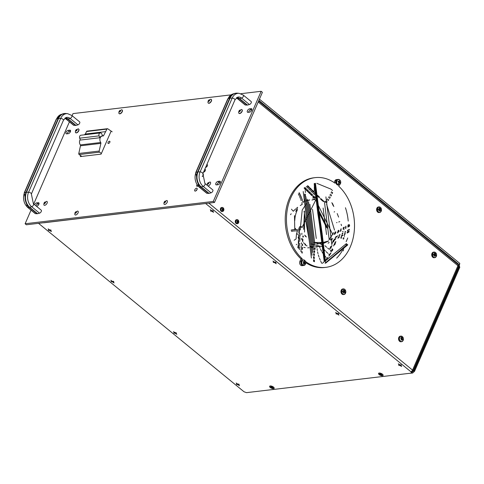 <?xml version="1.0" encoding="UTF-8"?>
<svg xmlns="http://www.w3.org/2000/svg" width="484" height="484" viewBox="0 0 484 484"><rect width="100%" height="100%" fill="white"/><g stroke="black" fill="none" stroke-linecap="round" stroke-linejoin="round"><path stroke-width="0.73" d="M458.058 265.371L458.626 265.305L459.177 266.732L413.929 370.804L411.382 372.601M408.575 373.436L412.622 373.037L412.005 372.529M413.929 370.804L414.546 371.313L412.622 373.037M458.626 265.305L459.249 265.813L459.8 267.241L459.177 266.732M246.665 392.633L250.627 392.161M459.8 267.241L414.546 371.313M258.873 100.424L459.243 264.645L459.249 265.813L459.794 263.387L259.424 99.159M459.243 264.645L459.794 263.387M401.127 339.937L401.236 339.617M401.097 338.274L400.812 337.832M434.269 254.245L433.985 253.804M411.497 371.434L411.158 373.128L411.333 371.543A1.882 0.986 -50.7 0 0 412.549 370.103A1.882 0.768 23.5 0 1 413.04 371.004L458.427 266.611A1.882 0.768 -156.5 0 0 457.937 265.716A1.882 0.986 -50.7 0 0 457.894 264.409L258.595 101.059M222.682 209.614L222.362 210.443M222.465 208.822L222.664 209.378M237.565 221.587L237.565 221.968M402.367 337.511L402.313 338.715L402.942 339.423L402.706 339.962L402.065 339.296L401.218 340.167M401.781 338.37L401.883 338.776M344.342 290.932L344.971 290.491L344.717 291.513L345.346 292.215L345.116 292.753L344.469 292.088L343.828 293.135L341.982 290.878M344.287 291.574L344.299 292.076M379.994 208.931L380.624 208.495L380.37 209.512L380.999 210.219L380.769 210.758L380.121 210.092L379.48 211.139L377.635 208.882M434.39 256.133L434.777 254.893L433.803 254.227L434.033 253.689L435.031 254.312L435.322 253.313L435.745 253.664L435.485 254.687L436.114 255.389L435.878 255.927L435.237 255.262L434.59 256.308L432.744 254.052M413.04 371.004A1.882 0.768 23.5 0 1 412.549 371.27L411.551 371.385M399.336 364.404A0.98 0.399 -156.5 0 0 400.135 365.003M400.002 365.311A1.234 0.502 23.5 0 1 399.427 365.003M398.998 364.525A1.234 0.502 23.5 0 1 399.106 364.21M337.318 313.934A1.234 0.502 23.5 0 1 336.743 313.626M336.979 313.372A0.98 0.399 -156.5 0 0 337.451 313.626M210.945 210.395A1.234 0.502 23.5 0 1 211.048 210.08M212.083 210.873A0.98 0.399 -156.5 0 0 212.44 210.982M212.603 211.357A1.234 0.502 23.5 0 1 211.944 211.181M347.742 237.971L346.139 241.661M335.696 236.942L335.4 237.632M334.293 240.179L333.5 241.994M331.945 245.576L330.735 248.346M333.301 240.729L332.048 243.603M330.85 246.368L329.695 249.018M305.767 262.679A45.175 33.85 83.2 0 0 324.564 267.501L325.805 267.356A45.175 33.85 83.2 0 0 350.277 246.913A45.175 33.85 83.2 0 0 338.77 186.249L339.375 184.858M305.725 262.255L305.924 261.79A45.175 33.85 83.2 0 0 325.805 267.356M327.075 227.855L318.055 210.352M321.854 236.283L317.698 207.358M312.519 209.318L316.264 238.503M322.211 239.278L317.347 204.363M322.562 242.272L316.99 201.374M309.857 204.224L314.872 244.081M322.919 245.261L316.633 198.379M308.526 201.677L314.164 246.864M323.27 248.256L316.282 195.385M307.195 199.13L313.475 249.653M323.627 251.244L315.925 192.396M305.864 196.583L312.767 252.436M323.984 254.239L315.574 189.407M304.533 194.036L312.071 255.225M324.334 257.228L315.217 186.413M303.208 191.489L311.381 258.02M324.691 260.217L314.86 183.424M325.042 263.211L346.556 245.025L347.79 244.88L325.665 263.145L315.477 183.339L325.315 260.156L315.834 186.328L324.952 257.167L316.191 189.323L324.601 254.173L316.542 192.311L324.25 251.184L316.899 195.3L323.893 248.195L317.25 198.295L323.542 245.2L317.607 201.283L323.185 242.212L317.964 204.272L322.828 239.223L318.315 207.261L322.477 236.234L318.672 210.25L327.934 228.599L326.47 227.323L318.938 212.494L322.211 233.99L318.581 209.505L322.562 236.978L318.23 206.517L322.913 239.973L317.873 203.522L323.276 242.962L317.516 200.533L323.627 245.951L317.165 197.545L323.984 248.939L316.808 194.556L324.334 251.928L316.457 191.561L324.685 254.923L316.1 188.572L325.048 257.911L315.743 185.584L325.399 260.9L346.302 243.658L347.79 244.88M345.915 244.499L346.556 245.025M337.862 179.449A2.825 2.117 83.2 0 0 337.644 179.461A2.825 2.117 83.2 0 0 336.114 180.738L335.043 183.2A45.175 33.85 83.2 0 0 315.163 177.634A45.175 33.85 83.2 0 0 287.163 210.334A45.175 33.85 83.2 0 0 302.197 258.74L301.133 261.197A2.825 2.117 83.2 0 0 301.254 264.179A2.825 2.117 83.2 0 0 303.323 265.528A2.825 2.117 83.2 0 0 303.541 265.486M304.406 262.975L303.758 264.082L303.329 263.738L303.94 262.673L302.96 262.007L303.196 261.469L304.188 262.098L304.702 261.263M339.23 181.5L339.369 182.044M339.393 182.516L338.733 183.63L338.407 183.133M324.776 260.967L324.159 261.051L314.509 185.729L315.126 185.668M325.048 257.911L323.814 258.057L314.86 188.718L316.1 188.572M324.685 254.923L323.451 255.068L315.217 191.712L316.457 191.561M324.334 251.928L323.1 252.079L315.568 194.701L316.808 194.556L314.806 192.608M325.913 196.879L331.873 244.735M323.984 248.939L322.743 249.091L315.931 197.69L317.165 197.545M323.627 245.951L322.386 246.096L316.282 200.685L317.516 200.533M324.51 202.451L329.205 239.641M323.276 242.962L322.035 243.107L316.633 203.673L317.873 203.522M322.913 239.973L321.679 240.118L316.99 206.662L318.23 206.517M323.118 208.029L326.543 234.546M322.562 236.978L321.328 237.13L317.341 209.651L318.581 209.505M322.211 233.99L320.971 234.141L317.704 212.639L318.938 212.494M304.067 263.356L303.752 264.082M301.133 261.197L299.892 261.342A2.825 2.117 83.2 0 0 300.013 264.325A2.825 2.117 83.2 0 0 302.089 265.674L303.323 265.528M299.892 261.342L300.963 258.886L302.197 258.74M315.163 177.634L313.928 177.779A45.175 33.85 83.2 0 0 285.929 210.479A45.175 33.85 83.2 0 0 300.963 258.886M334.141 182.577L334.88 180.889L336.114 180.738M338.6 183.938A2.825 2.117 83.2 0 0 338.721 183.605M338.836 182.117A2.825 2.117 83.2 0 0 338.77 181.76M339.556 179.824A2.807 2.105 83.2 0 0 338.231 179.407A2.807 2.105 83.2 0 0 336.477 181.524A2.807 2.105 83.2 0 0 337.536 184.549A2.807 2.105 83.2 0 0 338.891 184.985L338.31 185.057A2.807 2.105 83.2 0 1 336.955 184.622A2.807 2.105 83.2 0 1 335.89 181.597A2.807 2.105 83.2 0 1 337.644 179.479L336.404 179.612A2.825 2.117 83.2 0 0 334.88 180.889M221.726 211.066A1.936 1.452 83.2 0 0 223.711 210.492A1.936 1.452 83.2 0 0 223.136 207.817A1.936 1.452 83.2 0 0 221.152 208.392A1.936 1.452 83.2 0 0 221.726 211.066M221.86 207.485A2.033 1.525 83.2 0 0 221.642 207.491A2.033 1.525 83.2 0 0 220.541 208.41A2.033 1.525 83.2 0 0 220.408 209.923A2.033 1.525 83.2 0 0 220.45 210.098A2.033 1.525 83.2 0 0 221.285 211.314A2.033 1.525 83.2 0 0 221.412 211.393A2.033 1.525 83.2 0 0 222.12 211.526A2.033 1.525 83.2 0 0 222.331 211.484M222.949 208.308L223.554 209.814L223.366 210.25L222.906 209.778L222.452 210.51L222.114 210.231L222.543 209.475L221.847 209.003L222.035 208.574L222.743 209.015L222.949 208.308M223.348 210.225A2.033 1.525 83.2 0 0 223.408 209.784M223.263 208.761A2.033 1.525 83.2 0 0 223.124 208.441M223.112 209.312L222.446 209.409M222.495 209.572L223.554 209.814M236.622 223.275A1.936 1.452 83.2 0 0 238.606 222.701A1.936 1.452 83.2 0 0 238.031 220.026A1.936 1.452 83.2 0 0 236.047 220.601A1.936 1.452 83.2 0 0 236.622 223.275M236.755 219.694A2.033 1.525 83.2 0 0 236.537 219.7A2.033 1.525 83.2 0 0 235.436 220.619A2.033 1.525 83.2 0 0 235.254 221.829A2.033 1.525 83.2 0 0 235.278 222.011A2.033 1.525 83.2 0 0 237.015 223.735A2.033 1.525 83.2 0 0 237.227 223.687M237.638 221.224L237.844 220.51L238.182 220.789L238.261 222.458L237.801 221.987L237.341 222.725L237.003 222.446L237.438 221.684L236.743 221.212L236.93 220.783L237.638 221.224L237.063 221.418M238.243 222.434A2.033 1.525 83.2 0 0 238.309 221.841M236.942 221.339L237.317 221M237.801 221.987L237.305 221.944M237.087 222.313L237.341 222.713M237.341 221.618L238.007 221.521M238.164 220.807L237.662 221.158M237.511 221.267L237.178 221.497M302.76 264.881A2.686 2.009 83.2 0 0 305.507 264.089A2.686 2.009 83.2 0 0 304.714 260.386A2.686 2.009 83.2 0 0 301.968 261.185A2.686 2.009 83.2 0 0 302.76 264.881M304.575 260.283A2.807 2.105 83.2 0 0 303.244 259.866L302.663 259.932A2.807 2.105 83.2 0 0 300.909 262.05A2.807 2.105 83.2 0 0 301.968 265.075A2.807 2.105 83.2 0 0 303.323 265.51L303.91 265.444A2.807 2.105 83.2 0 0 305.101 264.73M304.267 261.886L304.902 261.451L304.642 262.467L305.277 263.175L305.041 263.713L303.771 263.012M304.2 263.405L303.656 263.205M304.642 262.467L303.819 262.582M303.855 262.842L305.277 263.175M304.079 262.013L303.547 262.388M305.023 263.689A2.807 2.105 83.2 0 0 305.101 263.133M304.829 261.499A2.807 2.105 83.2 0 0 304.012 260.374M337.741 184.428A2.686 2.009 83.2 0 0 340.494 183.63A2.686 2.009 83.2 0 0 339.701 179.927A2.686 2.009 83.2 0 0 336.955 180.726A2.686 2.009 83.2 0 0 337.741 184.428M338.534 183.46L338.921 182.214L337.947 181.548L338.177 181.01L339.175 181.639L339.683 180.804L339.629 182.008L340.258 182.716L340.022 183.254L338.752 182.553M338.177 181.01L338.014 181.591M338.437 181.863L339.175 181.639M339.629 182.008L338.806 182.123M338.836 182.389L340.258 182.716M340.01 183.236A2.807 2.105 83.2 0 0 340.089 182.674M339.859 181.167A2.807 2.105 83.2 0 0 339.714 180.828M436.35 256.302A2.686 2.009 83.2 0 0 435.558 252.606A2.686 2.009 83.2 0 0 432.811 253.404A2.686 2.009 83.2 0 0 433.597 257.101A2.686 2.009 83.2 0 0 436.35 256.302M435.412 252.497A2.807 2.105 83.2 0 0 434.087 252.085L433.501 252.152A2.807 2.105 83.2 0 0 431.982 253.422A2.807 2.105 83.2 0 0 432.103 256.387A2.807 2.105 83.2 0 0 434.166 257.73L434.747 257.663A2.807 2.105 83.2 0 0 435.945 256.95M435.237 255.262L434.608 255.225M434.263 255.812L434.596 256.302M435.485 254.687L434.662 254.802M434.692 255.062L436.114 255.389M435.745 253.664L435.11 254.106M434.922 254.233L434.39 254.602M435.866 255.909A2.807 2.105 83.2 0 0 435.939 255.352M434.087 254.403L434.553 253.991M381.235 211.133A2.686 2.009 83.2 0 0 380.442 207.436A2.686 2.009 83.2 0 0 377.695 208.235A2.686 2.009 83.2 0 0 378.488 211.931A2.686 2.009 83.2 0 0 381.235 211.133M380.303 207.327A2.807 2.105 83.2 0 0 378.972 206.91L378.391 206.983A2.807 2.105 83.2 0 0 376.867 208.253A2.807 2.105 83.2 0 0 376.988 211.218A2.807 2.105 83.2 0 0 379.051 212.561L379.637 212.488A2.807 2.105 83.2 0 0 380.829 211.774M379.274 210.963L379.668 209.717L378.688 209.058L378.924 208.513L379.916 209.142L380.43 208.308M378.924 208.513L378.754 209.094M379.178 209.366L379.916 209.142M380.121 210.092L379.492 210.056M379.154 210.643L379.48 211.127M380.37 209.512L379.547 209.626M379.583 209.893L380.999 210.219M380.751 210.74A2.807 2.105 83.2 0 0 380.829 210.177M403.178 340.337A2.686 2.009 83.2 0 0 402.385 336.634A2.686 2.009 83.2 0 0 399.639 337.433A2.686 2.009 83.2 0 0 400.431 341.135A2.686 2.009 83.2 0 0 403.178 340.337M402.246 336.531A2.807 2.105 83.2 0 0 400.915 336.114L400.329 336.186A2.807 2.105 83.2 0 0 398.81 337.457A2.807 2.105 83.2 0 0 398.931 340.421A2.807 2.105 83.2 0 0 400.994 341.764L401.575 341.692A2.807 2.105 83.2 0 0 402.773 340.978M401 339.992L401.611 338.921L400.631 338.255L400.867 337.717L401.859 338.346L402.15 337.342M401.859 338.346L401.121 338.57M400.915 338.437L401.387 338.02M401.871 339.653L401.327 339.453M401.436 339.26L402.065 339.296M402.313 338.715L401.49 338.83M401.526 339.096L402.942 339.423M402.694 339.943A2.807 2.105 83.2 0 0 402.773 339.381M402.549 337.874A2.807 2.105 83.2 0 0 402.398 337.536M345.582 293.129A2.686 2.009 83.2 0 0 344.789 289.432A2.686 2.009 83.2 0 0 342.043 290.231A2.686 2.009 83.2 0 0 342.835 293.927A2.686 2.009 83.2 0 0 345.582 293.129M344.65 289.323A2.807 2.105 83.2 0 0 343.319 288.912L342.739 288.978A2.807 2.105 83.2 0 0 341.214 290.249A2.807 2.105 83.2 0 0 341.335 293.213A2.807 2.105 83.2 0 0 343.398 294.556L343.985 294.49A2.807 2.105 83.2 0 0 345.177 293.776M343.622 292.959L344.015 291.719L343.035 291.053L343.271 290.515L344.263 291.138L344.771 290.309M343.271 290.515L343.102 291.096M343.525 291.368L344.263 291.138M344.469 292.088L343.84 292.052M343.501 292.638L343.828 293.129M343.894 291.628L344.717 291.513M345.098 292.735A2.807 2.105 83.2 0 0 345.183 291.997M301.532 227.159L300.54 227.171L300.503 226.802L302.222 210.014L306.36 203.752M311.926 200.055L314.6 199.36L315.556 200.436L302.119 227.226M309.258 200.249L309.016 200.285A23.42 17.545 83.2 0 0 306.233 201.072M297.497 209.626A23.42 17.545 83.2 0 0 296.946 210.8A23.42 17.545 83.2 0 0 294.774 220.577M347.893 225.187L349.164 224.479L347.893 225.145M327.813 257.482A43.729 32.767 83.2 0 0 327.922 257.355L327.093 258.444L326.422 257.7M329.047 255.909A43.729 32.767 83.2 0 0 330.995 253.005M332.242 250.785A43.729 32.767 83.2 0 0 332.895 249.472L331.776 250.04A43.754 32.785 83.2 0 0 332.363 248.806M342.551 250.174A43.427 32.543 -96.8 0 1 336.676 258.105M345.443 207.751A43.427 32.543 -96.8 0 1 348.208 221.091L348.226 221.085M347.905 230.112L347.972 230.765M343.634 248.588L343.319 250.881M334.916 243.815L334.577 244.886M333.53 246.011L335.043 242.532M332.895 249.472L331.939 251.002M330.79 253.102L330.167 254.306M329.495 255.292L329.919 254.318M331.219 251.329L331.776 250.04M335.364 232.683L335.902 232.707L334.831 233.53L335.267 233.754M312.652 196.431L313.838 197.593L314.945 197.248L316.227 196.22L315.52 195.53M300.395 229.979L300.54 227.171L299.814 227.141M299.287 227.45L299.039 229.101M322.997 201.09A1.186 0.575 -45.6 0 0 322.943 200.57L321.116 198.779M335.896 231.86L335.025 232.344L335.618 232.75M301.447 226.657L299.572 226.778L298.713 229.168L298.918 231.364M345.425 228.484L345.951 228.188M347.821 227.147L349.575 226.173M344.057 229.779L343.9 229.331M342.484 231.431L343.18 231.703M337.372 232.961L338.189 232.508M340.282 231.34L340.942 230.977M326.615 204.339L334.529 230.088M309.113 239.695L304.043 211.145M328.678 240.941L316.784 244.232M331.389 240.33L330.167 239.374M349.194 230.983L347.282 232.048M345.28 233.161L344.614 233.53M342.515 234.698L341.722 235.133M339.478 236.386L338.443 236.96M335.884 238.382L334.154 239.344M328.83 242.847L329.126 242.472M313.759 199.499L314.334 198.966M314.364 197.968L312.912 196.322M334.408 233.203L334.831 233.53M334.396 233.875L335.255 233.772M313.699 196.032L315.247 197.787M315.253 198.682L314.6 199.36M311.218 243.99L320.426 246.35L322.12 246.126L315.386 246.707M295.44 228.375A23.42 17.545 83.2 0 0 295.718 229.567M296.819 233.004L296.795 232.943A23.42 17.545 83.2 0 0 297.503 234.607M303.426 242.708A23.42 17.545 83.2 0 0 305.682 244.39M309.839 246.271A23.42 17.545 83.2 0 0 312.489 246.755M323.01 200.666L326.119 202.524M322.864 200.666L323.397 201.683M321.128 244.505L328.321 241.141M348.244 229.967L349.327 229.839M330.959 240.094L332.115 239.453M335.212 237.729L336.586 236.966M338.994 235.629L339.907 235.121M342.079 233.917L342.811 233.512M344.856 232.368L345.485 232.024M347.451 230.928L348.147 230.021M332.907 240.887L335.122 239.707M339.03 237.547L337.85 238.201L339.036 237.529M341.359 236.24L342.956 235.351M344.36 234.571L345.068 234.177M347.107 233.04L349.061 231.957L347.101 233.052M304.63 235.163L305.737 236.065L305.271 236.44M304.4 211.199L304.533 232.054M313.898 242.672L321.019 243.924M333.192 232.816L333.688 232.756M333.294 233.705L332.835 233.76M331.776 235.805L331.268 236.422M304.478 211.187L303.643 229.337M313.65 242.502L325.605 242.436M329.005 239.798L332.623 234.262L316.367 201.495M313.614 261.421L313.517 259.708M313.487 258.274L313.499 256.635M313.553 255.195L313.668 253.622M313.814 252.2L314.025 250.682M314.261 249.284L314.552 247.814M313.233 247.179A23.716 17.769 -96.8 0 1 310.722 247.003M307.116 245.926A23.716 17.769 -96.8 0 1 304.896 244.741M298.555 238.346A23.716 17.769 -96.8 0 1 298.047 237.535M296.438 234.45L296.069 238.987M303.777 247.33A23.716 17.769 83.2 0 0 305.204 247.639M307.679 247.826A23.716 17.769 83.2 0 0 309.022 247.735L309.137 247.723M314.564 247.82L314.316 249.314M314.116 250.724L313.947 252.261M313.826 253.689L313.741 255.286M313.711 256.714L313.723 258.377M313.771 259.805L313.886 261.529M315.743 246.876L315.828 246.858A23.716 17.769 83.2 0 0 316.772 246.61M309.76 199.916L306.886 200.388M305.235 200.963L302.996 202.149M297.339 208.193L295.772 211.393M294.478 215.646L294.768 229.591M295.688 229.567L295.567 229.089M294.78 220.099L295.022 217.8M297.69 247.209L298.114 246.592M296.704 244.245L296.268 244.747M296.559 233.905L297.436 230.928L295.948 230.886M295.367 230.898L293.649 231.019M293.086 231.086L291.416 231.388M314.455 261.747L314.34 259.999M314.291 258.613L314.285 256.931M314.316 255.54L314.406 253.918M314.527 252.533L314.715 250.966M314.909 249.599L315.175 248.074M297.436 230.928L297.448 229.628L295.676 229.634M295.107 229.676L293.413 229.876M292.856 229.967L291.199 230.323M332.054 190.037L332.526 190.484M332.629 192.553L332.193 193.594M331.516 195.058L331.014 196.05M330.239 197.436L329.664 198.379M328.805 199.668L328.134 200.588M327.178 201.78L326.379 202.681M334.583 211.671L334.135 212.034M338.612 217.122L337.197 213.553M341.129 236.864L341.789 237.118M343.422 237.668L344.082 237.856M344.523 236.38L344.203 235.163M341.529 225.635L341.087 224.243M319.404 246.423L320.075 248.147M320.529 249.187L321.612 251.281M322.138 252.164L323.578 254.263M324.129 254.989L325.762 256.962M328.878 255.976L330.499 253.247M325.817 260.023L327.093 258.444M322.483 263.302L324.994 260.949M291.156 230.082L292.82 229.773M293.383 229.706L295.089 229.579M295.657 229.567L296.873 229.591M326.301 202.633L327.069 201.695M327.983 200.485L328.642 199.541M329.477 198.234L330.046 197.266M330.796 195.881L331.292 194.871M331.957 193.406L332.393 192.354M340.815 237.68L341.492 237.946M343.114 238.503L343.797 238.703M331.123 251.922L330.397 250.01M329.271 249.266L327.595 248.05M326.652 247.282L324.994 245.715M331.582 191.694L331.116 192.783M330.457 194.193L329.925 195.24M329.174 196.577L328.551 197.587M327.71 198.833L326.972 199.825M326.041 200.975L325.23 201.895M343.682 239.036L342.993 238.83M341.377 238.255L340.694 237.971M332.157 190.182L330.856 189.087L316.826 183.333M305.071 189.014L305.174 189.873M305.253 190.696L305.368 192.499M305.392 194.211L305.325 196.117M305.168 198.222L304.974 200.243M299.209 192.723L300.201 194.677M300.516 195.348L301.405 197.442M301.689 198.162L302.476 200.424M302.724 201.217L303.093 202.5M303.081 202.512L302.681 201.271M302.421 200.503L301.586 198.295M301.296 197.581L300.376 195.524M300.056 194.858L299.039 192.928M298.325 193.836L299.306 195.832M299.62 196.528L300.497 198.688M300.77 199.444L301.181 200.654M301.786 202.657L302.228 204.369L300.262 205.525M293.256 211.254L295.821 208.779M296.656 208.084L297.666 207.303M290.533 214.678L291.174 213.771M49.132 229.507L49.132 229.507A0.98 0.399 -156.5 0 0 49.925 230.1M49.791 230.408A1.234 0.502 23.5 0 1 49.223 230.1M48.787 229.622A1.234 0.502 23.5 0 1 48.896 229.307M175.819 333.331A1.234 0.502 23.5 0 1 175.16 333.161L173.786 332.95L174.724 332.835L173.786 332.066L176.509 333.022L175.577 333.137L176.515 333.906L176.085 333.954L175.148 333.186L175.335 332.762M175.293 332.853A0.98 0.399 -156.5 0 0 175.65 332.962M175.426 333.409L176.019 333.53M236.845 383.751A1.234 0.502 23.5 0 1 236.948 383.437M237.511 383.975A0.98 0.399 -156.5 0 0 238.334 384.338M238.503 384.707A1.234 0.502 23.5 0 1 237.275 384.229M379.172 373.043A2.499 1.016 23.5 0 1 381.465 373.575A2.499 1.016 23.5 0 1 383.092 374.955A2.499 1.016 23.5 0 1 382.469 375.747A2.499 1.016 23.5 0 1 379.359 374.731A2.499 1.016 23.5 0 1 378.863 373.116A2.499 1.016 23.5 0 1 379.172 373.043L382.469 375.747L379.172 373.043M270.247 385.96A2.499 1.016 23.5 0 1 272.54 386.492A2.499 1.016 23.5 0 1 274.162 387.872A2.499 1.016 23.5 0 1 273.545 388.664A2.499 1.016 23.5 0 1 270.435 387.648A2.499 1.016 23.5 0 1 269.939 386.032A2.499 1.016 23.5 0 1 270.247 385.96L273.545 388.664L270.247 385.96M271.621 386.982A1.682 0.684 -156.5 0 0 272.389 387.309M379.765 373.442A1.682 0.684 -156.5 0 0 380.085 373.757M112.131 281.246L112.96 281.603M273.557 261.427L273.877 261.747M274.283 262.019L274.761 262.255M200.43 204.133L199.529 204.327A1.882 1.41 -96.8 0 1 199.444 204.254M411.158 373.128L246.525 392.651L244.045 391.78L38.526 223.33M205.633 203.516L411.152 371.966M43.814 222.791L199.571 204.236M51.425 231.582L48.134 228.884L51.425 231.582M114.115 282.958L110.818 280.26L114.115 282.958M176.799 334.335L173.502 331.637L176.799 334.335M239.483 385.712L236.186 383.013L239.483 385.712M401.635 366.491L398.338 363.786L401.635 366.491M338.951 315.114L335.654 312.41L338.951 315.114M276.267 263.738L272.97 261.033L276.267 263.738M213.583 212.355L210.286 209.657L213.583 212.355M332.671 234.153L332.974 234.401M206.849 164.548A1.73 0.907 129.3 0 1 207.303 164.657A1.73 0.907 129.3 0 1 207.34 165.861A1.73 0.907 129.3 0 1 205.585 167.446M207.333 165.885A1.73 0.907 -50.7 0 0 206.317 167.125M204.792 169.273A1.73 0.907 129.3 0 1 205.246 169.388A1.73 0.907 129.3 0 1 205.289 170.592A1.73 0.907 129.3 0 1 203.528 172.177M205.276 170.616A1.73 0.907 -50.7 0 0 204.26 171.856M202.748 174.004A1.73 0.907 129.3 0 1 203.189 174.119A1.73 0.907 129.3 0 1 203.232 175.323A1.73 0.907 129.3 0 1 202.233 176.563M203.219 175.347A1.73 0.907 -50.7 0 0 202.233 176.521M198.053 186.074A1.73 0.907 129.3 0 1 196.879 186.261A1.73 0.907 129.3 0 1 196.837 185.057A1.73 0.907 129.3 0 1 196.976 184.779M108.059 142.471A1.355 0.708 129.3 0 1 109.807 141.316A1.355 0.708 129.3 0 1 109.844 142.26A1.355 0.708 129.3 0 1 108.089 143.415A1.355 0.708 129.3 0 1 108.059 142.471M194.78 189.782A1.73 0.907 129.3 0 1 197.018 188.312A1.73 0.907 129.3 0 1 197.061 189.516A1.73 0.907 129.3 0 1 194.822 190.992A1.73 0.907 129.3 0 1 194.78 189.782M197.048 189.54A1.73 0.907 -50.7 0 0 196.032 190.781M34.57 204.708A2.093 1.095 129.3 0 1 36.669 202.887L38.242 202.699A2.093 1.095 129.3 0 1 38.811 202.832A2.093 1.095 129.3 0 1 38.859 204.29A2.093 1.095 129.3 0 1 36.717 206.202L36.439 206.238M70.398 131.751A2.093 1.095 129.3 0 1 68.262 133.669L66.683 133.856A2.093 1.095 129.3 0 1 66.12 133.723A2.093 1.095 129.3 0 1 66.302 131.829A2.093 1.095 129.3 0 1 68.208 130.347L69.787 130.16A2.093 1.095 129.3 0 1 70.349 130.299A2.093 1.095 129.3 0 1 70.398 131.751M220.202 182.789A2.093 1.095 129.3 0 1 218.066 184.7L216.493 184.888A2.093 1.095 129.3 0 1 215.924 184.755A2.093 1.095 129.3 0 1 216.106 182.861A2.093 1.095 129.3 0 1 218.018 181.385L219.591 181.197A2.093 1.095 129.3 0 1 220.153 181.331A2.093 1.095 129.3 0 1 220.202 182.789M251.747 110.249A2.093 1.095 129.3 0 1 249.605 112.167L248.032 112.355A2.093 1.095 129.3 0 1 247.469 112.221A2.093 1.095 129.3 0 1 247.645 110.328A2.093 1.095 129.3 0 1 249.556 108.846L251.129 108.658A2.093 1.095 129.3 0 1 251.692 108.797A2.093 1.095 129.3 0 1 251.747 110.249M208.017 183.981L208.695 183.158M239.465 111.629L240.233 110.618M44.782 203.219L45.381 202.518M31.03 210.159L25.114 223.759L213.262 201.447L261.16 91.294L240.851 93.702M231.025 94.87L73.011 113.601L72.104 115.694M69.424 121.853L33.705 204M111.042 131.291L101.114 154.124L80.32 156.586L80.725 155.648M251.91 109.735L250.797 109.862A2.093 1.095 -50.7 0 0 248.492 112.3M220.371 182.268L219.258 182.401A2.093 1.095 -50.7 0 0 216.953 184.834M70.561 131.237L69.454 131.364A2.093 1.095 -50.7 0 0 67.149 133.802M39.023 203.77L37.909 203.903A2.093 1.095 -50.7 0 0 35.816 205.73M213.262 201.447L214.503 202.463L262.401 92.311L261.16 91.294M214.503 202.463L26.354 224.776L25.114 223.759M235.097 93.315A10.896 8.168 83.2 0 0 234.395 93.503L237.257 93.164A10.896 8.168 83.2 0 0 230.106 98.119A2.257 0.92 -156.5 0 0 229.894 98.131A2.257 0.92 -156.5 0 0 229.706 98.161L197.623 171.959A10.896 8.168 83.2 0 0 200.836 186.981L208.683 193.412A2.257 1.18 -50.7 0 0 208.876 193.4A2.257 1.18 -50.7 0 0 209.076 193.364L201.235 186.933L203.195 186.407A1.882 0.986 -50.7 0 0 204.799 185.003A1.882 0.986 -50.7 0 0 204.901 183.406L202.881 173.677A1.882 0.768 23.5 0 0 202.391 172.782A1.882 0.768 23.5 0 0 200.086 171.899A10.527 7.883 83.2 0 0 203.195 186.407L211.036 192.832A1.882 0.986 -50.7 0 0 212.645 191.434A1.882 0.986 -50.7 0 0 212.748 189.837L204.901 183.406M236.876 97.665L236.682 97.659A6.419 4.81 -96.8 0 1 236.876 97.665A6.419 4.81 -96.8 0 1 239.235 98.675L237.547 98.579A1.882 0.986 -50.7 0 1 237.196 98.452L245.043 104.883A1.882 0.986 -50.7 0 0 245.388 105.01L247.076 105.107A2.257 1.18 -50.7 0 0 247.27 105.101A2.257 1.18 -50.7 0 0 247.475 105.058L249.435 104.532A1.882 0.986 -50.7 0 0 251.045 103.128A1.882 0.986 -50.7 0 0 251.142 101.531L243.295 95.1L239.084 93.321A10.527 7.883 83.2 0 0 232.175 98.101L200.086 171.899L198.017 171.917A10.896 8.168 83.2 0 0 201.235 186.933A2.257 1.18 -50.7 0 1 201.029 186.975A2.257 1.18 -50.7 0 1 200.836 186.981L199.148 186.884A10.527 7.883 83.2 0 1 196.044 172.377L228.133 98.579L229.706 98.161A10.896 8.168 83.2 0 1 234.395 93.503L232.653 94.084A10.527 7.883 83.2 0 0 228.133 98.579A1.882 0.768 23.5 0 0 227.801 98.821L232.653 94.084M211.036 192.832L209.076 193.364M208.683 193.412L206.995 193.316L199.148 186.884A1.882 0.986 -50.7 0 1 198.803 186.757L195.711 172.619A1.882 0.768 -156.5 0 1 196.044 172.377L197.623 171.959A2.257 0.92 23.5 0 1 197.805 171.929A2.257 0.92 23.5 0 1 198.017 171.917L230.106 98.119L232.175 98.101A1.882 0.768 -156.5 0 1 234.48 98.984A1.882 0.768 -156.5 0 1 234.964 99.879L202.881 173.677M198.803 186.757L206.644 193.189A1.882 0.986 -50.7 0 0 206.995 193.316M65.171 117.987A6.419 4.81 -96.8 0 1 65.364 117.999A6.419 4.81 -96.8 0 1 67.724 119.01L66.036 118.913A1.882 0.986 -50.7 0 1 65.685 118.786L73.532 125.217A1.882 0.986 -50.7 0 0 73.877 125.344L75.564 125.441A2.257 1.18 -50.7 0 0 75.758 125.435A2.257 1.18 -50.7 0 0 75.964 125.392L77.924 124.866A1.882 0.986 -50.7 0 0 79.527 123.462A1.882 0.986 -50.7 0 0 79.63 121.865L71.783 115.434L67.572 113.655L65.745 113.498A10.896 8.168 -96.8 0 0 58.594 118.453A2.257 0.92 -156.5 0 0 58.383 118.465A2.257 0.92 -156.5 0 0 58.195 118.501L26.106 192.293L24.533 192.717L56.622 118.919A1.882 0.768 -156.5 0 0 56.289 119.155L24.2 192.953A1.882 0.768 23.5 0 1 24.533 192.717A10.527 7.883 -96.8 0 0 27.636 207.219L29.324 207.315A10.896 8.168 -96.8 0 1 26.106 192.293A2.257 0.92 23.5 0 1 26.293 192.263A2.257 0.92 23.5 0 1 26.505 192.251L58.594 118.453L60.663 118.435A10.527 7.883 -96.8 0 1 67.572 113.655M37.171 213.746A2.257 1.18 -50.7 0 0 37.359 213.74A2.257 1.18 -50.7 0 0 37.564 213.698L29.724 207.267A2.257 1.18 129.3 0 1 29.518 207.309A2.257 1.18 129.3 0 1 29.324 207.315L37.171 213.746L35.483 213.65L27.636 207.219A1.882 0.986 -50.7 0 1 27.292 207.091L24.2 192.953M27.292 207.091L35.132 213.523A1.882 0.986 -50.7 0 0 35.483 213.65M31.363 194.011A1.882 0.768 -156.5 0 0 30.879 193.116A1.882 0.768 -156.5 0 0 28.574 192.233L60.663 118.435A1.882 0.768 23.5 0 1 62.968 119.318A1.882 0.768 23.5 0 1 63.452 120.213L31.363 194.011L33.39 203.74A1.882 0.986 -50.7 0 1 33.287 205.337A1.882 0.986 -50.7 0 1 31.684 206.741A10.527 7.883 -96.8 0 1 28.574 192.233L26.505 192.251A10.896 8.168 -96.8 0 0 29.724 207.267L31.684 206.741L39.525 213.172L37.564 213.698M39.525 213.172A1.882 0.986 -50.7 0 0 41.134 211.768A1.882 0.986 -50.7 0 0 41.231 210.171L33.39 203.74M164.324 201.961A0.932 0.49 129.3 0 1 165.28 201.108A0.932 0.49 129.3 0 1 165.552 201.816A0.932 0.49 129.3 0 1 164.602 202.669A0.932 0.49 129.3 0 1 164.324 201.961M167.198 202.294A2.347 1.228 -50.7 0 0 166.623 200.497L164.1 202.209L163.907 203.812A2.347 1.228 -50.7 0 0 165.34 204.284A2.347 1.228 -50.7 0 0 167.198 202.294M165.468 201.265L165.48 201.828L164.415 202.512L164.929 201.326L165.468 201.265M164.929 201.326L165.443 201.749L164.917 202.379L164.403 201.955M75.201 212.53A0.932 0.49 129.3 0 1 76.157 211.671A0.932 0.49 129.3 0 1 76.43 212.385A0.932 0.49 129.3 0 1 75.48 213.238A0.932 0.49 129.3 0 1 75.201 212.53M78.075 212.857A2.347 1.228 -50.7 0 0 77.5 211.066L74.978 212.772L74.784 214.382A2.347 1.228 -50.7 0 0 76.218 214.848A2.347 1.228 -50.7 0 0 78.075 212.857M75.94 211.877A2.347 1.228 -50.7 0 0 75.28 212.676M76.345 211.829L76.357 212.391L75.292 213.081L75.28 212.518L76.345 211.829M44.232 202.838A0.932 0.49 129.3 0 1 45.187 201.985A0.932 0.49 129.3 0 1 45.46 202.693A0.932 0.49 129.3 0 1 44.51 203.552A0.932 0.49 129.3 0 1 44.232 202.838M47.105 203.171A2.347 1.228 -50.7 0 0 46.531 201.374L44.008 203.086L43.814 204.69A2.347 1.228 -50.7 0 0 45.248 205.162A2.347 1.228 -50.7 0 0 47.105 203.171M44.97 202.191A2.347 1.228 -50.7 0 0 44.377 202.887M45.375 202.143L45.387 202.705L44.322 203.395L44.31 202.832L45.375 202.143M44.31 202.832L44.83 203.334M77.035 130.075L76.369 130.892M76.055 131.013L75.849 130.293L76.369 130.716M75.849 130.293L76.375 129.67L76.895 130.093M75.776 130.305A0.932 0.49 129.3 0 1 76.726 129.452A0.932 0.49 129.3 0 1 76.998 130.16A0.932 0.49 129.3 0 1 76.049 131.013A0.932 0.49 129.3 0 1 75.776 130.305M78.65 130.632A2.347 1.228 -50.7 0 0 78.59 128.998A2.347 1.228 -50.7 0 0 78.069 128.841L75.546 130.547L75.353 132.156A2.347 1.228 -50.7 0 0 75.613 132.634A2.347 1.228 -50.7 0 0 78.65 130.632M75.692 132.689A2.347 1.228 -50.7 0 0 75.764 132.755A2.347 1.228 -50.7 0 0 78.795 130.759A2.347 1.228 -50.7 0 0 78.741 129.125A2.347 1.228 -50.7 0 0 78.662 129.065M76.974 129.506A2.347 1.228 -50.7 0 0 76.587 129.845M119.245 111.241A0.932 0.49 129.3 0 1 120.201 110.388A0.932 0.49 129.3 0 1 120.474 111.096A0.932 0.49 129.3 0 1 119.518 111.949A0.932 0.49 129.3 0 1 119.245 111.241M122.119 111.574A2.347 1.228 -50.7 0 0 122.065 109.935A2.347 1.228 -50.7 0 0 121.544 109.777L119.022 111.483L118.828 113.093A2.347 1.228 -50.7 0 0 119.082 113.571A2.347 1.228 -50.7 0 0 122.119 111.574M119.978 110.594A2.347 1.228 -50.7 0 0 119.324 111.387M119.161 113.625A2.347 1.228 -50.7 0 0 119.233 113.692A2.347 1.228 -50.7 0 0 122.264 111.695A2.347 1.228 -50.7 0 0 122.21 110.062A2.347 1.228 -50.7 0 0 122.131 110.007M120.383 110.546L119.869 111.731L119.33 111.792L119.324 111.229L120.383 110.546M120.304 110.552A2.347 1.228 -50.7 0 0 119.33 111.75M208.368 100.672A0.932 0.49 129.3 0 1 209.324 99.819A0.932 0.49 129.3 0 1 209.596 100.527A0.932 0.49 129.3 0 1 208.64 101.386A0.932 0.49 129.3 0 1 208.368 100.672M211.242 101.005A2.347 1.228 -50.7 0 0 211.187 99.371A2.347 1.228 -50.7 0 0 210.667 99.214L208.144 100.92L207.951 102.523A2.347 1.228 -50.7 0 0 208.205 103.007A2.347 1.228 -50.7 0 0 211.242 101.005M208.289 103.062A2.347 1.228 -50.7 0 0 208.356 103.128A2.347 1.228 -50.7 0 0 211.393 101.126A2.347 1.228 -50.7 0 0 211.333 99.492A2.347 1.228 -50.7 0 0 211.254 99.438M209.505 99.976L209.518 100.539L208.453 101.229L208.447 100.666L209.505 99.976M208.664 100.841A2.347 1.228 -50.7 0 0 208.453 101.18M208.973 100.043L209.487 100.466L208.961 101.089L208.447 100.666M207.545 183.478A0.932 0.49 129.3 0 1 208.501 182.619A0.932 0.49 129.3 0 1 208.773 183.333A0.932 0.49 129.3 0 1 207.824 184.186A0.932 0.49 129.3 0 1 207.545 183.478M208.017 185.959A2.347 1.228 -50.7 0 0 210.419 183.805A2.347 1.228 -50.7 0 0 209.844 182.014L207.321 183.72L207.128 185.33M208.283 182.825A2.347 1.228 -50.7 0 0 207.624 183.624M208.689 182.777L208.701 183.339L207.636 184.029L207.624 183.466L208.689 182.777M240.233 110.727L239.683 111.526M240.403 110.388L240.288 110.848M240.239 110.806L239.768 111.471M239.084 110.939A0.932 0.49 129.3 0 1 240.04 110.086A0.932 0.49 129.3 0 1 240.312 110.794A0.932 0.49 129.3 0 1 239.362 111.653A0.932 0.49 129.3 0 1 239.084 110.939M241.958 111.272A2.347 1.228 -50.7 0 0 241.903 109.638A2.347 1.228 -50.7 0 0 241.383 109.481L238.86 111.187L238.666 112.79A2.347 1.228 -50.7 0 0 238.927 113.268A2.347 1.228 -50.7 0 0 241.958 111.272M240.052 110.086A2.347 1.228 -50.7 0 0 238.999 111.368M239.005 113.329A2.347 1.228 -50.7 0 0 239.078 113.395A2.347 1.228 -50.7 0 0 242.109 111.393A2.347 1.228 -50.7 0 0 242.054 109.759A2.347 1.228 -50.7 0 0 241.976 109.705M240.282 110.14A2.347 1.228 -50.7 0 0 239.102 111.586M238.769 384.054L239.193 384.405L238.261 384.514L239.199 385.282L238.775 385.331L237.832 384.562L236.47 384.326L237.408 384.211L236.47 383.443L237.832 384.163L238.769 384.054M238.019 384.139L237.832 384.562M238.775 385.331L238.697 384.871M238.443 384.09L238.261 384.514M237.323 384.266L236.9 384.677M175.577 333.137L175.759 332.714M174.216 333.294L174.639 332.889M176.085 333.954L176.013 333.494M113.401 281.301L113.825 281.646L112.893 281.761L113.831 282.529L113.401 282.577L112.463 281.809L111.102 281.573L112.04 281.458L111.102 280.69L112.463 281.41L113.401 281.301M113.075 281.337L112.893 281.761M113.401 282.577L113.329 282.118M50.717 229.924L51.141 230.269L50.203 230.384L51.147 231.152L50.717 231.201L49.779 230.432L48.418 230.196L49.356 230.082L48.412 229.313L49.779 230.033L50.717 229.924M50.203 230.384L50.39 229.96M48.842 230.541L49.271 230.136M49.961 230.009L49.779 230.432M50.717 231.201L50.645 230.741M272.831 387L273.254 387.351L272.323 387.46L273.26 388.228L272.831 388.283L271.893 387.515L270.532 387.273L271.47 387.164L270.532 386.395L271.893 387.109L272.831 387M272.323 387.46L272.504 387.037M271.433 387.164L270.961 387.624M272.831 388.283L272.758 387.817M400.921 364.827L401.351 365.178L400.413 365.287L401.351 366.055L400.927 366.11L399.99 365.335L399.052 365.45L398.628 365.099L399.56 364.99L398.622 364.216L399.99 364.936L400.921 364.827M400.171 364.918L399.99 365.335M400.927 366.11L400.849 365.644M400.601 364.863L400.413 365.287M381.755 374.084L382.185 374.434L381.247 374.549L382.185 375.318L381.761 375.366L380.823 374.598L379.886 374.707L379.462 374.356L380.394 374.247L379.456 373.479L380.823 374.199L381.755 374.084M379.886 374.707L380.364 374.253M381.005 374.174L380.823 374.598M381.761 375.366L381.688 374.906M381.622 374.501L381.555 374.108M338.237 313.45L338.667 313.801L337.729 313.91L338.667 314.679L338.243 314.727L337.306 313.959L335.938 313.723L336.876 313.614L335.938 312.839L337.3 313.559L338.237 313.45M337.729 313.91L337.911 313.487M336.368 314.074L336.797 313.662M337.487 313.541L337.306 313.959M338.243 314.727L338.165 314.267M275.553 262.074L275.983 262.425L275.045 262.534L275.983 263.302L275.559 263.35L274.622 262.582L273.254 262.346L274.192 262.231L273.254 261.463L274.616 262.183L275.553 262.074M274.803 262.159L274.622 262.582M275.559 263.35L275.481 262.891M275.414 262.491L275.354 262.098M212.869 210.697L213.299 211.048L212.361 211.157L213.299 211.925L212.875 211.974L211.931 211.206L210.57 210.97L211.508 210.855L210.57 210.086L211.931 210.806L212.869 210.697M212.361 211.157L212.543 210.734M211 211.32L211.423 210.909M212.119 210.782L211.931 211.206M212.875 211.974L212.797 211.514M112.173 131.817L107.793 128.817A0.901 0.678 83.2 0 0 106.928 129.101L103.606 135.605A0.901 0.678 -96.8 0 1 102.995 135.986A3.999 2.995 83.2 0 0 102.427 135.98A3.999 2.995 83.2 0 0 100.043 138.418A3.999 2.995 83.2 0 0 100.72 142.502A0.901 0.678 -96.8 0 1 100.878 143.379L99.184 151.056A0.901 0.678 83.2 0 0 99.559 152.151L101.416 153.428M81.838 156.405L79.158 154.571L99.559 152.151M99.184 151.056L78.783 153.47A0.901 0.678 83.2 0 0 79.158 154.571M78.783 153.47L80.483 145.799L100.878 143.379M102.427 135.98L101.93 136.04A3.999 2.995 83.2 0 0 99.813 137.746L80.404 140.045L79.691 138.182A2.105 1.579 -96.8 0 1 80.846 135.242L100.255 132.937A2.105 1.579 83.2 0 0 99.099 135.877L79.691 138.182M80.223 139.561A3.999 2.995 83.2 0 0 80.32 144.916A0.901 0.678 -96.8 0 1 80.483 145.799M84.724 134.782L85.057 134.068L105.458 131.654M85.347 134.038L86.527 131.515L106.928 129.101M107.406 128.714L87.005 131.134A0.901 0.678 83.2 0 0 86.527 131.515M99.813 137.746L99.099 135.877M102.596 135.968L101.912 134.183A2.105 1.579 83.2 0 0 100.255 132.937M258.19 102.003L457.937 265.716L412.549 370.103L208.834 203.141M223.039 207.745A2.033 1.525 83.2 0 0 222.071 207.436A2.033 1.525 83.2 0 0 220.97 208.356A2.033 1.525 83.2 0 0 221.569 211.163A2.033 1.525 83.2 0 0 222.549 211.478A2.033 1.525 83.2 0 0 223.42 210.951M237.934 219.954A2.033 1.525 83.2 0 0 236.966 219.645A2.033 1.525 83.2 0 0 235.865 220.565A2.033 1.525 83.2 0 0 236.464 223.366A2.033 1.525 83.2 0 0 237.444 223.687A2.033 1.525 83.2 0 0 238.316 223.16M302.554 265.008A2.807 2.105 83.2 0 0 303.91 265.444L304.684 260.319L303.244 259.866A2.807 2.105 83.2 0 0 301.496 261.983A2.807 2.105 83.2 0 0 302.554 265.008M337.644 179.479L339.665 179.867L338.891 184.985A2.807 2.105 83.2 0 0 340.089 184.271M434.087 252.085A2.807 2.105 83.2 0 0 432.563 253.356A2.807 2.105 83.2 0 0 432.684 256.32A2.807 2.105 83.2 0 0 434.747 257.663L436.344 256.351L434.087 252.085M378.972 206.91A2.807 2.105 83.2 0 0 377.453 208.187A2.807 2.105 83.2 0 0 377.574 211.151A2.807 2.105 83.2 0 0 379.637 212.488L381.235 211.175L378.972 206.91M400.915 336.114A2.807 2.105 83.2 0 0 399.397 337.384A2.807 2.105 83.2 0 0 399.512 340.349A2.807 2.105 83.2 0 0 401.575 341.692L403.178 340.379L400.915 336.114M343.319 288.912A2.807 2.105 83.2 0 0 341.801 290.182A2.807 2.105 83.2 0 0 341.922 293.147A2.807 2.105 83.2 0 0 343.985 294.49L345.582 293.171L343.319 288.912M334.94 244.462A43.729 32.767 83.2 0 0 335.842 241.498M336.876 236.809A43.729 32.767 83.2 0 0 336.973 236.234M333.815 206.553A43.729 32.767 83.2 0 0 332.496 203.455M337.765 231.673L339.175 230.886M340.53 230.136L341.135 229.797M343.083 228.714L344.239 228.073M345.516 227.359L346.024 227.081M347.869 226.052L349.593 225.096M346.06 226.203L345.57 226.476M344.299 227.184L343.18 227.807M341.262 228.871L340.688 229.192M338.691 230.305L338.02 230.674M304.279 187.883L305.834 189.401M306.354 189.916L307.939 191.464M308.471 191.985L310.099 193.576M310.649 194.114L312.089 195.518M312.906 195.252L311.381 193.763M310.819 193.213L309.161 191.591M308.617 191.059L307.013 189.486M306.481 188.966L304.908 187.429M299.499 228.569L299.209 234.062M299.136 235.557L298.924 239.544M298.864 240.766L298.682 244.19M298.628 245.279L298.465 248.407M299.366 249.708L299.523 246.707M299.578 245.672L299.693 243.434M299.802 241.304L299.995 237.662M300.062 236.337L300.201 233.633M307.225 186.001L308.877 187.617M309.439 188.167L311.151 189.837M311.732 190.412L313.529 192.166M314.146 192.771L316.064 194.641M316.79 195.354L318.932 197.448M320.063 198.555L322.501 200.939M334.995 233.627L335.394 233.403M337.62 232.163L339.072 231.358M340.44 230.596L341.069 230.251M343.029 229.156L343.586 228.847M345.485 227.795L345.999 227.504M347.857 226.476L349.587 225.508M314.788 194.816L313.039 193.104M312.446 192.523L310.71 190.829M310.141 190.273L308.477 188.645M307.927 188.107L306.305 186.522M300.933 251.74L301.078 248.921M301.133 247.953L301.242 245.781M301.338 243.942L301.399 242.756M301.568 239.574L301.629 238.376M301.828 234.528L301.895 233.24M302.191 227.613L302.21 227.238M316.227 196.22L316.941 197.569M317.014 198.355L315.556 200.436M333.234 240.512L335.345 239.338M338.026 237.85L339.163 237.221M341.462 235.938L342.303 235.472M344.433 234.286L345.128 233.899M347.155 232.774L347.772 232.429M305.737 236.065L306.348 237.021M328.098 243.21L328.92 242.551M302.688 236.537L303.002 235.847M301.78 252.739L301.847 251.498M301.974 249.06L302.034 247.844M302.173 245.194L302.234 244.003M302.391 241.05L302.512 238.763M295.621 239.265L294.139 240.233M321.709 263.272L320.704 261.185M320.245 260.15L319.404 258.099M318.986 256.968L318.345 254.965M318.018 253.749L317.583 251.819M317.347 250.537L317.068 248.685M316.899 247.342L316.814 246.604M336.543 222.67L336.991 222.549M338.776 221.987L339.774 221.618M329.616 254.826L328.648 254.003M327.759 253.229L326.065 251.632M325.333 250.881L323.711 248.976M323.185 248.262L321.872 246.174M314.225 183.527L314.322 185.802M314.334 186.564L314.316 188.79M314.285 189.649L314.122 191.876M313.251 197.018L312.912 198.392M291.447 209.179L292.893 210.824M251.94 109.323L251.129 108.658M250.797 109.862L249.556 108.846M220.395 181.857L219.591 181.197M219.258 182.401L218.018 181.385M69.787 130.16L70.591 130.825M69.454 131.364L68.208 130.347M38.242 202.699L39.053 203.359M37.909 203.903L36.669 202.887M247.076 105.107L239.235 98.675A2.257 1.18 -50.7 0 0 239.423 98.669A2.257 1.18 -50.7 0 0 239.628 98.627L247.475 105.058M234.964 99.879L237.553 97.211A6.794 5.088 -96.8 0 1 241.589 98.101A1.882 0.986 -50.7 0 0 243.198 96.697A1.882 0.986 -50.7 0 0 243.295 95.1M249.435 104.532L241.589 98.101L239.628 98.627A6.419 4.81 83.2 0 0 236.749 97.611M245.388 105.01L237.547 98.579A6.794 5.088 83.2 0 0 236.41 97.871M75.564 125.441L67.724 119.01A2.257 1.18 -50.7 0 0 67.911 119.003A2.257 1.18 -50.7 0 0 68.117 118.961A6.419 4.81 83.2 0 0 65.237 117.945M75.964 125.392L68.117 118.961L70.077 118.435A1.882 0.986 -50.7 0 0 71.686 117.031A1.882 0.986 -50.7 0 0 71.783 115.434M56.289 119.155L61.141 114.418A10.527 7.883 -96.8 0 0 56.622 118.919L58.195 118.501A10.896 8.168 -96.8 0 1 62.878 113.837A10.896 8.168 -96.8 0 1 63.585 113.649M73.877 125.344L66.036 118.913A6.794 5.088 83.2 0 0 64.892 118.205M63.452 120.213L66.042 117.552A6.794 5.088 -96.8 0 1 70.077 118.435L77.924 124.866M80.32 144.916L100.72 142.502M103.606 135.605L102.505 135.732M315.743 185.584L314.509 185.729M325.399 260.9L324.159 261.051M222.12 211.526L222.549 211.478L223.112 207.769L221.642 207.491M237.015 223.735L237.444 223.687L238.007 219.978L236.537 219.7M312.622 199.686L314.425 199.384M346.066 226.161L345.576 226.433M344.305 227.141L343.186 227.758M341.268 228.823L340.694 229.144M338.703 230.251L338.032 230.626M335.908 231.806L335.049 232.284M334.88 243.918L335.454 242.018M336.592 236.96L336.683 236.392M333.161 205.615L331.849 202.663M299.015 229.543L298.84 232.913M298.755 234.51L298.537 238.697M298.471 239.961L298.289 243.488M298.229 244.601L298.065 247.796M307.757 185.717L309.433 187.356M310.002 187.913L311.744 189.613M312.337 190.194L314.068 191.888M317.601 195.342L319.785 197.478M304.073 188.034L305.616 189.553M306.142 190.061L307.715 191.603M308.248 192.124L309.863 193.703M310.407 194.235L311.823 195.615M334.976 231.987L335.345 232.713M313.372 199.559L314.001 199.087M314.122 198.023L313.838 197.593M302.887 239.423L302.772 241.679M302.621 244.541L302.56 245.739M302.47 247.391L302.361 249.538M302.234 251.922L302.173 253.174M345.068 234.189L344.36 234.583M342.95 235.363L341.353 236.252M335.109 239.725L332.841 240.984M303.468 236.386L302.996 237.305M335.249 233.802L334.135 234.419M349.375 229.337L347.53 230.366M345.576 231.449L344.965 231.788M342.938 232.913L342.242 233.306M340.101 234.492L339.236 234.976M337.747 235.805L335.648 236.966M332.762 238.576L330.578 239.786M313.323 247.227L311.321 247.463M239.084 93.321L237.257 93.164M237.196 98.452L236.367 97.901M227.801 98.821L195.711 172.619M61.141 114.418L65.745 113.498M65.685 118.786L64.856 118.235"/></g></svg>
